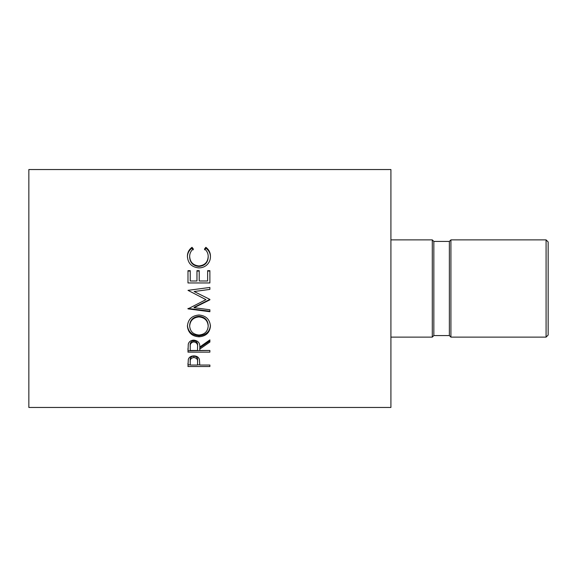 <?xml version="1.0" encoding="UTF-8"?>
<svg xmlns="http://www.w3.org/2000/svg" width="577" height="577" viewBox="0 0 577 577"><rect width="100%" height="100%" fill="white"/><g stroke="black" fill="none" stroke-linecap="round" stroke-linejoin="round"><path stroke-width="0.87" d="M546.08 239.881L548.15 241.951L548.15 335.049L546.08 337.119L546.08 239.881L450.911 239.881L450.911 337.119L546.08 337.119M450.911 337.119L449.36 335.569L449.36 241.431L450.911 239.881M449.36 241.431L433.839 241.431L432.288 239.881L390.91 239.881M449.36 335.569L433.839 335.569L433.839 241.431M433.839 335.569L432.288 337.119L432.288 239.881M432.288 337.119L390.91 337.119M187.987 366.539L188.311 359.305C189.155 357.105 191.001 355.966 193.858 355.894C196.793 355.973 198.647 357.156 199.418 359.449L199.772 365.046L209.884 365.046L209.884 366.539L187.987 366.539M199.772 349.107L199.772 350.477L209.884 350.477L209.884 352.143L187.987 352.143L188.282 344.065C189.061 341.562 190.915 340.25 193.843 340.127C198.077 340.726 200.06 343.019 199.772 347.008L209.884 339.875L209.884 342.053L199.772 349.107L199.772 347.794L209.884 340.892L209.884 339.875M187.424 326.221C187.987 319.406 191.824 315.669 198.921 315.006C205.939 315.633 209.776 319.319 210.439 326.055C209.855 332.64 206.054 336.225 199.029 336.817C191.997 336.319 188.131 332.785 187.424 326.221M209.884 299.398L194.088 307.289L194.088 307.707L209.884 299.838L209.884 299.398L194.124 291.515L209.884 289.416L209.884 287.44L201.907 288.5L209.884 287.461M194.088 307.707L209.884 309.77L209.884 311.717L187.987 308.875L205.953 299.636L187.987 290.346L201.907 288.5M187.987 282.954L187.987 270.663L190.23 270.663L190.23 280.992L196.966 280.992L196.966 270.663L199.216 270.663L199.216 280.992L207.633 280.992L207.633 270.663L209.884 270.663L209.884 282.954L187.987 282.954L187.987 271.053L190.23 271.053M192.004 247.324L193.317 248.947C190.872 250.901 189.653 253.426 189.667 256.527C190.078 262.218 193.172 265.362 198.957 265.961C204.785 265.348 207.871 262.16 208.196 256.397C208.167 253.361 206.948 250.88 204.547 248.947L205.852 247.324C208.917 249.596 210.446 252.618 210.439 256.39C210.518 259.859 209.242 262.787 206.616 265.168C204.359 267.014 201.755 267.923 198.805 267.894C191.708 267.187 187.914 263.364 187.424 256.412C187.402 252.618 188.931 249.589 192.004 247.324L192.004 248.218L193.317 249.805M390.91 407.463L390.91 169.537L28.85 169.537L28.85 407.463L390.91 407.463M189.667 256.527L189.667 257.227C190.078 262.787 193.172 265.867 198.957 266.451C204.785 265.853 207.864 262.73 208.196 257.097L208.196 256.397M198.957 265.961L198.957 266.451M204.547 249.805L205.852 248.218C208.917 250.44 210.446 253.397 210.439 257.082M205.852 247.324L205.852 248.218M187.424 257.111C187.402 253.397 188.931 250.432 192.004 248.218M190.23 280.992L196.966 280.992M196.966 271.053L199.216 271.053M199.216 280.992L207.633 280.992M207.633 271.053L209.884 271.053L209.884 282.954M209.884 289.394L194.124 291.515M205.953 299.636L187.987 290.346M209.884 309.77L209.884 311.212L187.987 308.428L187.987 308.875M210.439 325.24C209.84 331.696 206.039 335.201 199.029 335.764C191.997 335.273 188.131 331.818 187.424 325.399M199.029 336.817L199.029 335.764M208.196 326.128L208.196 325.313C207.763 319.86 204.669 316.852 198.921 316.304C193.208 316.896 190.129 319.903 189.667 325.313L189.667 326.128C190.186 331.566 193.302 334.523 199.022 335.013C204.691 334.487 207.749 331.53 208.196 326.128C207.763 320.552 204.676 317.487 198.921 316.917C193.208 317.523 190.129 320.596 189.667 326.128M198.921 316.304L198.921 316.917M187.987 348.4L187.987 350.766L209.884 350.477M197.558 345.746L197.558 345.738C197.947 342.969 196.707 341.295 193.836 340.726C191.023 341.303 189.826 342.954 190.23 345.666L190.23 350.477L197.529 350.477L197.558 347.022C197.947 344.173 196.707 342.464 193.836 341.887L193.836 340.726M193.836 341.887C191.023 342.478 189.826 344.159 190.23 346.936M209.884 366.539L209.884 365.046M199.772 364.844L197.536 364.844M190.23 364.844L187.987 364.844L187.987 363.25M197.579 360.466L197.579 362.06L197.579 360.466C197.961 358.007 196.721 356.521 193.865 356.002C191.066 356.485 189.855 357.928 190.23 360.344L190.23 365.046L197.529 365.046L197.579 362.06C197.961 359.558 196.728 358.028 193.865 357.502L193.865 356.002M193.865 357.502C191.066 357.992 189.855 359.471 190.23 361.938"/></g></svg>
